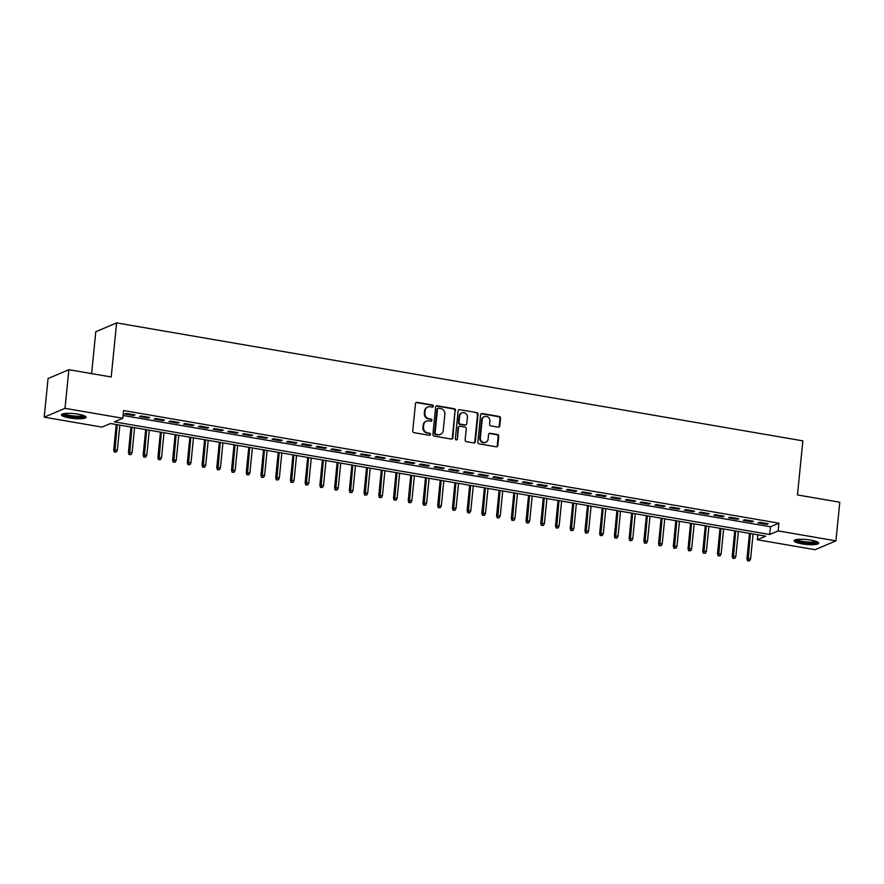 <?xml version="1.0" encoding="UTF-8"?>
<svg xmlns="http://www.w3.org/2000/svg" width="884" height="884" viewBox="0 0 884 884"><rect width="100%" height="100%" fill="white"/><g stroke="black" fill="none" stroke-linecap="round" stroke-linejoin="round"><path stroke-width="1.33" d="M433.337 406.209A1.083 1.006 67 0 0 432.431 404.983L417.071 402.342A1.558 1.437 67 0 0 415.48 403.612L412.751 430.906A1.558 1.437 67 0 0 414.043 432.674L429.403 435.315A1.083 1.006 67 0 0 430.519 434.431A1.083 1.006 67 0 0 429.613 433.193L427.635 432.851A4.973 4.586 67 0 1 423.491 427.204L423.712 424.928A4.973 4.586 67 0 1 428.828 420.861L430.817 421.204A1.083 1.006 67 0 0 431.933 420.32A1.083 1.006 67 0 0 431.027 419.082L429.038 418.74A4.973 4.586 67 0 1 424.895 413.093L425.127 410.817A4.973 4.586 67 0 1 430.232 406.762L432.221 407.104A1.083 1.006 67 0 0 433.337 406.209M432.453 407.115A1.083 1.006 67 0 0 431.867 405.215L416.508 402.574A1.558 1.437 67 0 0 416.044 402.574M429.635 435.326A1.083 1.006 67 0 0 429.06 433.425L427.635 432.851M431.038 421.215A1.083 1.006 67 0 0 430.464 419.325L429.038 418.74M801.998 543.848A12.354 2.431 5.7 0 1 794.097 540.754A12.354 2.431 5.7 0 1 810.783 540.113A12.354 2.431 5.7 0 1 818.683 543.207A12.354 2.431 5.7 0 1 801.998 543.848M69.361 417.911A12.354 2.431 5.7 0 1 61.46 414.817A12.354 2.431 5.7 0 1 78.146 414.176A12.354 2.431 5.7 0 1 86.046 417.27A12.354 2.431 5.7 0 1 69.361 417.911M498.189 427.16A1.558 1.437 67 0 0 499.78 425.889L500.543 418.231A1.558 1.437 67 0 0 499.25 416.463L482.2 413.535A1.558 1.437 67 0 0 480.598 414.806L477.868 442.099A1.558 1.437 67 0 0 479.172 443.867L496.222 446.796A1.558 1.437 67 0 0 497.825 445.536L498.742 436.276A1.558 1.437 67 0 0 497.449 434.519L490.156 433.259A1.558 1.437 67 0 0 488.554 434.53L488.101 439.116A4.155 3.834 67 0 1 481.968 441.646A4.155 3.834 67 0 1 480.366 437.79L482.156 419.812A4.155 3.834 67 0 1 488.288 417.281A4.155 3.834 67 0 1 489.891 421.138L489.592 424.132A1.558 1.437 67 0 0 490.885 425.9L498.189 427.16M44.2 417.171L48.056 378.54L68.875 369.7L111.207 376.982L116.611 322.892L802.86 440.862L797.456 494.941L839.8 502.222L835.944 540.853L815.125 549.693L757.323 539.759L765.765 536.168L110.445 423.524L102.003 427.105L44.2 417.171L65.018 408.331L122.821 418.265L114.379 421.856L769.699 534.5L778.141 530.919L835.944 540.853M68.875 369.7L65.018 408.331M123.097 415.491L770.472 526.776L778.914 523.184L123.594 410.541L122.821 418.265M778.914 523.184L778.141 530.919M455.591 410.496A1.558 1.437 67 0 0 454.299 408.739L437.237 405.8A1.558 1.437 67 0 0 435.646 407.071L432.917 434.376A1.558 1.437 67 0 0 434.21 436.143L451.271 439.072A1.558 1.437 67 0 0 452.862 437.801L455.028 410.74A1.558 1.437 67 0 0 453.735 408.972L436.674 406.043A1.558 1.437 67 0 0 436.21 406.043M459.713 409.668L476.774 412.596A1.558 1.437 67 0 1 478.067 414.364L475.349 441.668A1.558 1.437 67 0 1 473.747 442.939L466.443 441.68A1.558 1.437 67 0 1 465.15 439.912L466.255 428.839A1.558 1.437 67 0 0 464.962 427.082L460.122 426.243A1.558 1.437 67 0 0 458.52 427.513L457.371 439.039A1.083 1.006 67 0 1 455.768 439.702A1.083 1.006 67 0 1 455.348 438.696L458.122 410.938A1.558 1.437 67 0 1 459.713 409.668L476.774 412.596M134.976 414.928L126.136 413.414L124.732 414.01L133.561 415.524L134.976 414.928M149.694 417.458L140.865 415.944L139.462 416.541L148.291 418.066L149.694 417.458M164.424 419.999L155.595 418.475L154.181 419.071L163.021 420.596L164.424 419.999M179.154 422.53L170.314 421.005L168.91 421.602L177.75 423.127L179.154 422.53M193.883 425.06L185.043 423.535L183.64 424.132L192.469 425.657L193.883 425.06M208.602 427.591L199.773 426.066L198.359 426.663L207.199 428.188L208.602 427.591M223.332 430.121L214.492 428.596L213.088 429.204L221.928 430.718L223.332 430.121M238.061 432.652L229.221 431.138L227.818 431.735L236.647 433.248L238.061 432.652M252.78 435.182L243.951 433.668L242.536 434.265L251.376 435.779L252.78 435.182M267.509 437.713L258.669 436.199L257.266 436.795L266.106 438.309L267.509 437.713M282.239 440.243L273.399 438.729L271.996 439.326L280.836 440.84L282.239 440.243M296.969 442.773L288.129 441.26L286.725 441.856L295.554 443.37L296.969 442.773M311.687 445.304L302.858 443.79L301.444 444.387L310.284 445.901L311.687 445.304M326.417 447.845L317.577 446.321L316.174 446.917L325.014 448.442L326.417 447.845M341.147 450.376L332.307 448.851L330.903 449.448L339.732 450.973L341.147 450.376M355.865 452.906L347.036 451.381L345.622 451.978L354.462 453.503L355.865 452.906M370.595 455.437L361.755 453.912L360.352 454.509L369.192 456.034L370.595 455.437M385.325 457.967L376.485 456.442L375.081 457.039L383.91 458.564L385.325 457.967M400.043 460.498L391.214 458.973L389.811 459.581L398.64 461.094L400.043 460.498M414.773 463.028L405.944 461.514L404.529 462.111L413.369 463.625L414.773 463.028M429.502 465.559L420.662 464.045L419.259 464.641L428.099 466.155L429.502 465.559M444.232 468.089L435.392 466.575L433.989 467.172L442.818 468.686L444.232 468.089M458.951 470.619L450.122 469.106L448.707 469.702L457.547 471.216L458.951 470.619M473.68 473.15L464.84 471.636L463.437 472.233L472.277 473.747L473.68 473.15M488.41 475.68L479.57 474.167L478.167 474.763L486.996 476.288L488.41 475.68M503.129 478.222L494.3 476.697L492.885 477.294L501.725 478.819L503.129 478.222M517.858 480.752L509.018 479.227L507.615 479.824L516.455 481.349L517.858 480.752M532.588 483.283L523.748 481.758L522.345 482.355L531.185 483.879L532.588 483.283M547.318 485.813L538.478 484.288L537.074 484.885L545.903 486.41L547.318 485.813M562.036 488.344L553.207 486.819L551.793 487.416L560.633 488.94L562.036 488.344M576.766 490.874L567.926 489.349L566.522 489.957L575.362 491.471L576.766 490.874M591.495 493.405L582.655 491.891L581.252 492.487L590.081 494.001L591.495 493.405M606.214 495.935L597.385 494.421L595.971 495.018L604.811 496.532L606.214 495.935M620.944 498.466L612.104 496.952L610.7 497.548L619.54 499.062L620.944 498.466M635.673 500.996L626.833 499.482L625.43 500.079L634.259 501.593L635.673 500.996M650.392 503.526L641.563 502.013L640.16 502.609L648.989 504.123L650.392 503.526M665.122 506.057L656.293 504.543L654.878 505.14L663.718 506.665L665.122 506.057M679.851 508.598L671.011 507.073L669.608 507.67L678.448 509.195L679.851 508.598M694.581 511.129L685.741 509.604L684.338 510.201L693.166 511.726L694.581 511.129M709.299 513.659L700.471 512.134L699.056 512.731L707.896 514.256L709.299 513.659M724.029 516.19L715.189 514.665L713.786 515.261L722.626 516.786L724.029 516.19M738.759 518.72L729.919 517.195L728.515 517.792L737.344 519.317L738.759 518.72M753.477 521.251L744.648 519.737L743.234 520.333L752.074 521.847L753.477 521.251M757.964 522.864L766.804 524.378L768.207 523.781L759.367 522.267L757.964 522.864M116.611 322.892L95.792 331.732L91.616 373.612M757.82 534.809L757.323 539.759M770.472 526.776L769.699 534.5M133.561 415.524L133.65 414.707M148.291 418.066L148.379 417.237M163.021 420.596L163.098 419.767M177.75 423.127L177.828 422.298M192.469 425.657L192.557 424.828M207.199 428.188L207.276 427.359M221.928 430.718L222.006 429.889M236.647 433.248L236.735 432.42M251.376 435.779L251.465 434.95M266.106 438.309L266.183 437.492M280.836 440.84L280.913 440.022M295.554 443.37L295.643 442.553M310.284 445.901L310.361 445.083M325.014 448.442L325.091 447.613M339.732 450.973L339.821 450.144M354.462 453.503L354.55 452.674M369.192 456.034L369.269 455.205M383.91 458.564L383.999 457.735M398.64 461.094L398.728 460.266M413.369 463.625L413.447 462.796M428.099 466.155L428.176 465.327M442.818 468.686L442.906 467.868M457.547 471.216L457.625 470.398M472.277 473.747L472.354 472.929M486.996 476.288L487.084 475.459M501.725 478.819L501.814 477.99M516.455 481.349L516.532 480.52M531.185 483.879L531.262 483.051M545.903 486.41L545.992 485.581M560.633 488.94L560.71 488.112M575.362 491.471L575.44 490.642M590.081 494.001L590.169 493.173M604.811 496.532L604.899 495.714M619.54 499.062L619.618 498.244M634.259 501.593L634.347 500.775M648.989 504.123L649.077 503.305M663.718 506.665L663.796 505.836M678.448 509.195L678.525 508.366M693.166 511.726L693.255 510.897M707.896 514.256L707.974 513.427M722.626 516.786L722.703 515.958M737.344 519.317L737.433 518.488M752.074 521.847L752.162 521.019M766.804 524.378L766.881 523.549M427.801 407.038L427.237 407.27A4.973 4.586 67 0 0 424.563 411.06L425.127 410.817M428.475 418.983A4.973 4.586 67 0 1 424.331 413.336L424.563 411.06M426.397 421.138L425.834 421.381A4.973 4.586 67 0 0 423.149 425.16L423.712 424.928M427.071 433.083A4.973 4.586 67 0 1 422.928 427.436L423.149 425.16M451.735 439.072A1.558 1.437 67 0 0 452.299 438.044L455.028 410.74M438.619 408.198A1.083 1.006 67 0 0 437.503 409.093L435.105 433.049A1.083 1.006 67 0 0 436.011 434.287L438.11 434.652A4.973 4.586 67 0 0 443.216 430.596L444.851 414.209A4.973 4.586 67 0 0 440.718 408.563L438.619 408.198M438.088 408.264L437.525 408.496A1.083 1.006 67 0 0 436.939 409.325L437.503 409.093M440.541 434.376L439.978 434.619A4.973 4.586 67 0 1 437.547 434.884L435.447 434.53A1.083 1.006 67 0 1 434.541 433.293L436.939 409.325M474.211 442.939A1.558 1.437 67 0 0 474.785 441.912L477.504 414.607A1.558 1.437 67 0 0 476.211 412.839M459.36 426.331L458.796 426.574A1.558 1.437 67 0 0 457.967 427.757L457.371 439.039M456.487 439.945A1.083 1.006 67 0 0 456.807 439.282M467.404 417.358A4.155 3.834 67 0 0 461.912 412.861A4.155 3.834 67 0 0 459.669 416.021L459.039 422.353A1.558 1.437 67 0 0 460.332 424.121L465.172 424.95A1.558 1.437 67 0 0 466.774 423.69L467.404 417.358M461.912 412.861L461.349 413.104A4.155 3.834 67 0 0 459.105 416.265L459.669 416.021M465.934 424.873L465.371 425.105A1.558 1.437 67 0 1 464.608 425.193L459.768 424.364A1.558 1.437 67 0 1 458.476 422.596L459.105 416.265M484.399 416.651L483.835 416.883A4.155 3.834 67 0 0 481.592 420.055L482.156 419.812M485.857 442.276L485.294 442.519A4.155 3.834 67 0 1 479.802 438.022L481.592 420.055M496.686 446.796A1.558 1.437 67 0 0 497.261 445.768L498.178 436.519A1.558 1.437 67 0 0 496.885 434.751L489.592 433.503A1.558 1.437 67 0 0 489.128 433.503M498.653 427.16A1.558 1.437 67 0 0 499.217 426.132L499.979 418.463A1.558 1.437 67 0 0 498.687 416.707L481.636 413.767A1.558 1.437 67 0 0 481.172 413.767M114.312 452L116.345 452.022L114.312 452L113.693 449.989L117.362 450.011L119.848 425.138M114.876 451.768L117.196 424.685M113.693 449.989L116.235 424.519M117.362 450.011L116.345 452.022M84.51 415.889A10.696 2.111 5.7 0 1 70.079 416.419A10.696 2.111 5.7 0 1 63.239 413.767M64.366 413.568A9.901 1.956 -174.3 0 0 70.433 415.524A9.901 1.956 -174.3 0 0 83.45 415.469M61.968 414.209A12.277 2.42 -174.3 0 0 69.516 416.662A12.277 2.42 -174.3 0 0 85.66 416.574M817.148 541.826A10.696 2.111 5.7 0 1 807.202 542.92A10.696 2.111 5.7 0 1 796.009 540.069A10.696 2.111 5.7 0 1 795.876 539.704M794.606 540.146A12.277 2.42 -174.3 0 0 806.274 543.152A12.277 2.42 -174.3 0 0 818.297 542.511M797.003 539.505A9.901 1.956 -174.3 0 0 806.396 541.914A9.901 1.956 -174.3 0 0 816.087 541.406M129.042 454.531L131.075 454.553L129.042 454.531L128.423 452.52L132.092 452.542L134.567 427.668M129.605 454.299L131.915 427.215M128.423 452.52L130.965 427.049M132.092 452.542L131.075 454.553M143.76 457.061L145.805 457.083L143.76 457.061L143.153 455.05L146.81 455.072L149.297 430.21M144.324 456.829L146.645 429.746M143.153 455.05L145.694 429.58M146.81 455.072L145.805 457.083M158.49 459.592L160.523 459.614L158.49 459.592L157.882 457.581L161.54 457.603L164.026 432.74M159.054 459.36L161.374 432.276M157.882 457.581L160.424 432.121M161.54 457.603L160.523 459.614M173.22 462.133L175.253 462.144L173.22 462.133L172.601 460.111L176.27 460.144L178.745 435.271M173.783 461.89L176.104 434.806M172.601 460.111L175.142 434.652M176.27 460.144L175.253 462.144M187.949 464.664L189.983 464.675L187.949 464.664L187.331 462.641L190.999 462.675L193.474 437.801M188.502 464.42L190.822 437.348M187.331 462.641L189.872 437.182M190.999 462.675L189.983 464.675M202.668 467.194L204.701 467.205L202.668 467.194L202.06 465.172L205.718 465.205L208.204 440.331M203.232 466.951L205.552 439.878M202.06 465.172L204.602 439.713M205.718 465.205L204.701 467.205M217.398 469.724L219.431 469.736L217.398 469.724L216.779 467.713L220.447 467.735L222.934 442.862M217.961 469.481L220.282 442.409M216.779 467.713L219.32 442.243M220.447 467.735L219.431 469.736M232.127 472.255L234.161 472.266L232.127 472.255L231.509 470.244L235.177 470.266L237.652 445.392M232.691 472.012L235 444.939M231.509 470.244L234.05 444.774M235.177 470.266L234.161 472.266M246.846 474.785L248.89 474.796L246.846 474.785L246.238 472.774L249.896 472.796L252.382 447.923M247.41 474.542L249.73 447.47M246.238 472.774L248.78 447.304M249.896 472.796L248.89 474.796M261.576 477.316L263.609 477.327L261.576 477.316L260.968 475.305L264.625 475.327L267.112 450.453M262.139 477.073L264.46 450M260.968 475.305L263.509 449.834M264.625 475.327L263.609 477.327M276.305 479.846L278.338 479.857L276.305 479.846L275.686 477.835L279.355 477.857L281.83 452.984M276.869 479.614L279.189 452.531M275.686 477.835L278.228 452.365M279.355 477.857L278.338 479.857M291.024 482.377L293.068 482.399L291.024 482.377L290.416 480.366L294.074 480.388L296.56 455.514M291.587 482.145L293.908 455.061M290.416 480.366L292.958 454.895M294.074 480.388L293.068 482.399M305.753 484.907L307.787 484.929L305.753 484.907L305.146 482.896L308.803 482.918L311.29 458.045M306.317 484.675L308.638 457.592M305.146 482.896L307.687 457.426M308.803 482.918L307.787 484.929M320.483 487.438L322.516 487.46L320.483 487.438L319.864 485.427L323.533 485.449L326.019 460.586M321.047 487.206L323.367 460.122M319.864 485.427L322.406 459.956M323.533 485.449L322.516 487.46M335.213 489.979L337.246 489.99L335.213 489.979L334.594 487.957L338.263 487.99L340.738 463.117M335.765 489.736L338.086 462.652M334.594 487.957L337.136 462.498M338.263 487.99L337.246 489.99M349.931 492.51L351.965 492.521L349.931 492.51L349.324 490.487L352.981 490.521L355.467 465.647M350.495 492.266L352.815 465.183M349.324 490.487L351.865 465.028M352.981 490.521L351.965 492.521M364.661 495.04L366.694 495.051L364.661 495.04L364.042 493.018L367.711 493.051L370.197 468.177M365.225 494.797L367.545 467.724M364.042 493.018L366.584 467.559M367.711 493.051L366.694 495.051M379.391 497.57L381.424 497.582L379.391 497.57L378.772 495.548L382.441 495.581L384.916 470.708M379.954 497.327L382.264 470.255M378.772 495.548L381.313 470.089M382.441 495.581L381.424 497.582M394.109 500.101L396.154 500.112L394.109 500.101L393.502 498.09L397.159 498.112L399.645 473.238M394.673 499.858L396.993 472.785M393.502 498.09L396.043 472.62M397.159 498.112L396.154 500.112M408.839 502.631L410.872 502.642L408.839 502.631L408.231 500.62L411.889 500.642L414.375 475.769M409.402 502.388L411.723 475.316M408.231 500.62L410.773 475.15M411.889 500.642L410.872 502.642M423.569 505.162L425.602 505.173L423.569 505.162L422.95 503.151L426.618 503.173L429.094 478.299M424.132 504.919L426.453 477.846M422.95 503.151L425.491 477.68M426.618 503.173L425.602 505.173M438.287 507.692L440.331 507.703L438.287 507.692L437.679 505.681L441.348 505.703L443.823 480.83M438.851 507.449L441.171 480.377M437.679 505.681L440.221 480.211M441.348 505.703L440.331 507.703M453.017 510.223L455.05 510.234L453.017 510.223L452.409 508.212L456.067 508.234L458.553 483.36M453.58 509.991L455.901 482.907M452.409 508.212L454.951 482.741M456.067 508.234L455.05 510.234M467.747 512.753L469.78 512.775L467.747 512.753L467.128 510.742L470.796 510.764L473.283 485.891M468.31 512.521L470.631 485.438M467.128 510.742L469.669 485.272M470.796 510.764L469.78 512.775M482.476 515.284L484.509 515.306L482.476 515.284L481.857 513.273L485.526 513.295L488.001 488.421M483.04 515.052L485.349 487.968M481.857 513.273L484.399 487.802M485.526 513.295L484.509 515.306M497.195 517.814L499.239 517.836L497.195 517.814L496.587 515.803L500.245 515.825L502.731 490.963M497.758 517.582L500.079 490.498M496.587 515.803L499.128 490.333M500.245 515.825L499.239 517.836M511.924 520.356L513.958 520.367L511.924 520.356L511.306 518.333L514.974 518.367L517.46 493.493M512.488 520.112L514.808 493.029M511.306 518.333L513.858 492.874M514.974 518.367L513.958 520.367M526.654 522.886L528.687 522.897L526.654 522.886L526.035 520.864L529.704 520.897L532.179 496.023M527.218 522.643L529.538 495.559M526.035 520.864L528.577 495.405M529.704 520.897L528.687 522.897M541.373 525.416L543.417 525.428L541.373 525.416L540.765 523.394L544.422 523.427L546.909 498.554M541.936 525.173L544.257 498.101M540.765 523.394L543.306 497.935M544.422 523.427L543.417 525.428M556.102 527.947L558.135 527.958L556.102 527.947L555.495 525.925L559.152 525.958L561.638 501.084M556.666 527.704L558.986 500.631M555.495 525.925L558.036 500.466M559.152 525.958L558.135 527.958M570.832 530.477L572.865 530.488L570.832 530.477L570.213 528.466L573.882 528.488L576.368 503.615M571.395 530.234L573.716 503.162M570.213 528.466L572.755 502.996M573.882 528.488L572.865 530.488M585.562 533.008L587.595 533.019L585.562 533.008L584.943 530.997L588.611 531.019L591.087 506.145M586.114 532.765L588.435 505.692M584.943 530.997L587.484 505.526M588.611 531.019L587.595 533.019M600.28 535.538L602.313 535.549L600.28 535.538L599.672 533.527L603.33 533.549L605.816 508.676M600.844 535.295L603.164 508.223M599.672 533.527L602.214 508.057M603.33 533.549L602.313 535.549M615.01 538.069L617.043 538.08L615.01 538.069L614.391 536.058L618.06 536.08L620.546 511.206M615.573 537.826L617.894 510.753M614.391 536.058L616.933 510.587M618.06 536.08L617.043 538.08M629.74 540.599L631.773 540.61L629.74 540.599L629.121 538.588L632.789 538.61L635.264 513.737M630.303 540.367L632.612 513.284M629.121 538.588L631.662 513.118M632.789 538.61L631.773 540.61M644.458 543.13L646.502 543.152L644.458 543.13L643.85 541.118L647.508 541.141L649.994 516.267M645.022 542.898L647.342 515.814M643.85 541.118L646.392 515.648M647.508 541.141L646.502 543.152M659.188 545.66L661.221 545.682L659.188 545.66L658.58 543.649L662.238 543.671L664.724 518.798M659.751 545.428L662.072 518.344M658.58 543.649L661.121 518.179M662.238 543.671L661.221 545.682M673.917 548.191L675.951 548.213L673.917 548.191L673.299 546.179L676.967 546.202L679.442 521.339M674.481 547.958L676.801 520.875M673.299 546.179L675.84 520.709M676.967 546.202L675.951 548.213M688.636 550.732L690.68 550.743L688.636 550.732L688.028 548.71L691.697 548.743L694.172 523.869M689.2 550.489L691.52 523.405M688.028 548.71L690.57 523.251M691.697 548.743L690.68 550.743M703.366 553.262L705.399 553.274L703.366 553.262L702.758 551.24L706.415 551.273L708.902 526.4M703.929 553.019L706.25 525.936M702.758 551.24L705.299 525.781M706.415 551.273L705.399 553.274M718.095 555.793L720.129 555.804L718.095 555.793L717.476 553.771L721.145 553.804L723.631 528.93M718.659 555.55L720.979 528.477M717.476 553.771L720.018 528.312M721.145 553.804L720.129 555.804M732.825 558.323L734.858 558.334L732.825 558.323L732.206 556.301L735.875 556.334L738.35 531.461M733.389 558.08L735.698 531.008M732.206 556.301L734.748 530.842M735.875 556.334L734.858 558.334M747.544 560.854L749.588 560.865L747.544 560.854L746.936 558.843L750.593 558.865L753.08 533.991M748.107 560.611L750.428 533.538M746.936 558.843L749.477 533.372M750.593 558.865L749.588 560.865M431.867 405.215L432.431 404.983M429.06 433.425L429.613 433.193M430.464 419.325L431.027 419.082M424.331 413.336L424.895 413.093M422.928 427.436L423.491 427.204M416.508 402.574L417.071 402.342M452.299 438.044L452.862 437.801M436.674 406.043L437.237 405.8M453.735 408.972L454.299 408.739M434.541 433.293L435.105 433.049M435.447 434.53L436.011 434.287M437.547 434.884L438.11 434.652M477.504 414.607L478.067 414.364M474.785 441.912L475.349 441.668M457.967 427.757L458.52 427.513M458.476 422.596L459.039 422.353M459.768 424.364L460.332 424.121M464.608 425.193L465.172 424.95M479.802 438.022L480.366 437.79M489.592 433.503L490.156 433.259M496.885 434.751L497.449 434.519M498.178 436.519L498.742 436.276M497.261 445.768L497.825 445.536M481.636 413.767L482.2 413.535M498.687 416.707L499.25 416.463M499.979 418.463L500.543 418.231M499.217 426.132L499.78 425.889"/></g></svg>
